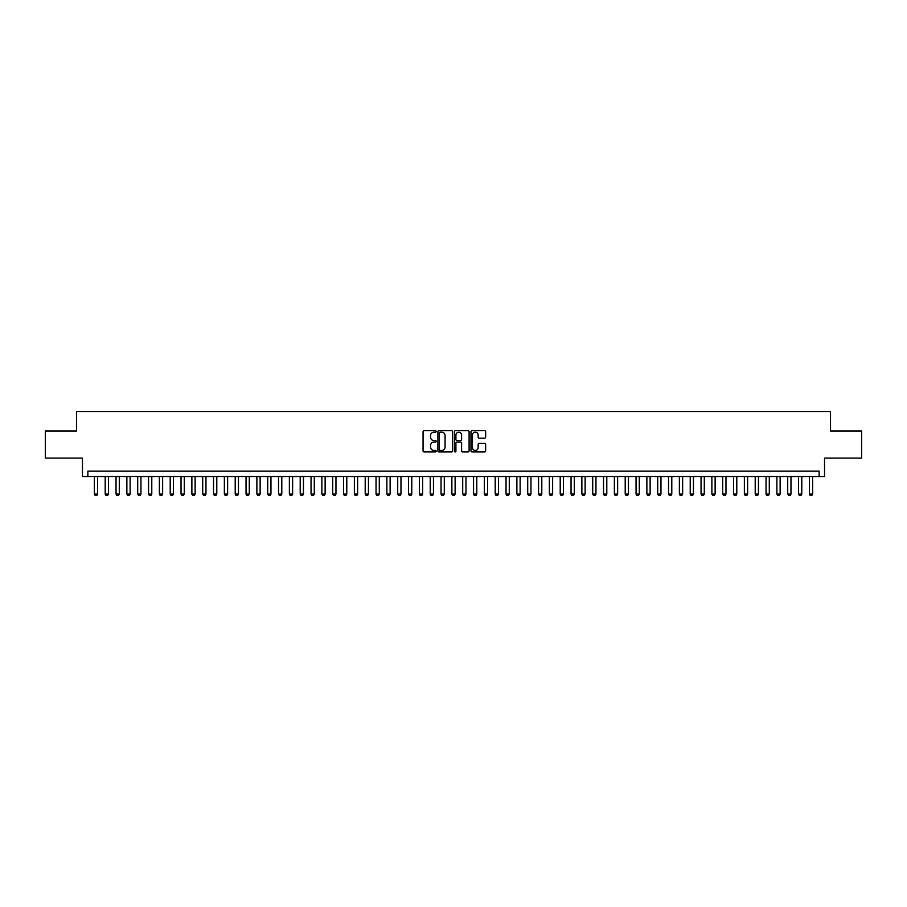 <?xml version="1.0" encoding="UTF-8"?>
<svg xmlns="http://www.w3.org/2000/svg" width="907" height="907" viewBox="0 0 907 907"><rect width="100%" height="100%" fill="white"/><g stroke="black" fill="none" stroke-linecap="round" stroke-linejoin="round"><path stroke-width="1.36" d="M436.165 431.426A0.748 0.748 0 0 0 435.428 430.678L424.125 430.678A1.066 1.066 0 0 0 423.059 431.743L423.059 450.881A1.066 1.066 0 0 0 424.125 451.947L435.428 451.947A0.748 0.748 0 0 0 436.165 451.198A0.748 0.748 0 0 0 435.428 450.462L433.965 450.462A3.401 3.401 0 0 1 430.553 447.049L430.553 445.462A3.401 3.401 0 0 1 433.965 442.06L435.428 442.06A0.748 0.748 0 0 0 436.165 441.312A0.748 0.748 0 0 0 435.428 440.564L433.965 440.564A3.401 3.401 0 0 1 430.553 437.163L430.553 435.575A3.401 3.401 0 0 1 433.965 432.163L435.428 432.163A0.748 0.748 0 0 0 436.165 431.426M484.576 438.172A1.066 1.066 0 0 0 485.642 437.117L485.642 431.743A1.066 1.066 0 0 0 484.576 430.678L472.025 430.678A1.066 1.066 0 0 0 470.971 431.743L470.971 450.881A1.066 1.066 0 0 0 472.025 451.947L484.576 451.947A1.066 1.066 0 0 0 485.642 450.881L485.642 444.396A1.066 1.066 0 0 0 484.576 443.33L479.202 443.33A1.066 1.066 0 0 0 478.148 444.396L478.148 447.616A2.846 2.846 0 0 1 475.302 450.462A2.846 2.846 0 0 1 472.456 447.616L472.456 435.009A2.846 2.846 0 0 1 475.302 432.163A2.846 2.846 0 0 1 478.148 435.009L478.148 437.117A1.066 1.066 0 0 0 479.202 438.172L484.576 438.172M819.134 476.526L824.542 476.526L824.542 458.103L861.65 458.103L861.65 431.018L830.506 431.018L830.506 411.517L76.494 411.517L76.494 431.018L45.35 431.018L45.35 458.103L82.458 458.103L82.458 476.526L819.134 476.526L819.134 471.107L87.866 471.107L87.866 476.526M452.57 431.743A1.066 1.066 0 0 0 451.505 430.678L438.954 430.678A1.066 1.066 0 0 0 437.9 431.743L437.9 450.881A1.066 1.066 0 0 0 438.954 451.947L451.505 451.947A1.066 1.066 0 0 0 452.57 450.881L452.57 431.743M455.495 430.678L468.046 430.678A1.066 1.066 0 0 1 469.1 431.743L469.1 450.881A1.066 1.066 0 0 1 468.046 451.947L462.672 451.947A1.066 1.066 0 0 1 461.606 450.881L461.606 443.115A1.066 1.066 0 0 0 460.541 442.06L456.981 442.06A1.066 1.066 0 0 0 455.915 443.115L455.915 451.198A0.748 0.748 0 0 1 455.178 451.947A0.748 0.748 0 0 1 454.43 451.198L454.43 431.743A1.066 1.066 0 0 1 455.495 430.678M440.133 432.163A0.748 0.748 0 0 0 439.385 432.911L439.385 449.713A0.748 0.748 0 0 0 440.133 450.462L441.675 450.462A3.401 3.401 0 0 0 445.076 447.049L445.076 435.575A3.401 3.401 0 0 0 441.675 432.163L440.133 432.163M461.606 435.065A2.846 2.846 0 0 0 458.761 432.22A2.846 2.846 0 0 0 455.915 435.065L455.915 439.51A1.066 1.066 0 0 0 456.981 440.564L460.541 440.564A1.066 1.066 0 0 0 461.606 439.51L461.606 435.065M94.373 476.526L94.373 494.077L97.616 494.077L97.616 476.526M97.616 494.077L96.811 495.483L95.178 495.483L94.373 494.077M105.201 476.526L105.201 494.077L108.455 494.077L108.455 476.526M108.455 494.077L107.638 495.483L106.017 495.483L105.201 494.077M116.039 476.526L116.039 494.077L119.293 494.077L119.293 476.526M119.293 494.077L118.477 495.483L116.856 495.483L116.039 494.077M126.867 476.526L126.867 494.077L130.12 494.077L130.12 476.526M130.12 494.077L129.304 495.483L127.683 495.483L126.867 494.077M137.705 476.526L137.705 494.077L140.959 494.077L140.959 476.526M140.959 494.077L140.143 495.483L138.522 495.483L137.705 494.077M148.544 476.526L148.544 494.077L151.786 494.077L151.786 476.526M151.786 494.077L150.981 495.483L149.349 495.483L148.544 494.077M159.371 476.526L159.371 494.077L162.625 494.077L162.625 476.526M162.625 494.077L161.809 495.483L160.188 495.483L159.371 494.077M170.21 476.526L170.21 494.077L173.452 494.077L173.452 476.526M173.452 494.077L172.647 495.483L171.015 495.483L170.21 494.077M181.037 476.526L181.037 494.077L184.291 494.077L184.291 476.526M184.291 494.077L183.475 495.483L181.854 495.483L181.037 494.077M191.876 476.526L191.876 494.077L195.118 494.077L195.118 476.526M195.118 494.077L194.313 495.483L192.681 495.483L191.876 494.077M202.703 476.526L202.703 494.077L205.957 494.077L205.957 476.526M205.957 494.077L205.141 495.483L203.519 495.483L202.703 494.077M213.542 476.526L213.542 494.077L216.784 494.077L216.784 476.526M216.784 494.077L215.979 495.483L214.347 495.483L213.542 494.077M224.369 476.526L224.369 494.077L227.623 494.077L227.623 476.526M227.623 494.077L226.807 495.483L225.185 495.483L224.369 494.077M235.208 476.526L235.208 494.077L238.462 494.077L238.462 476.526M238.462 494.077L237.645 495.483L236.024 495.483L235.208 494.077M246.035 476.526L246.035 494.077L249.289 494.077L249.289 476.526M249.289 494.077L248.473 495.483L246.851 495.483L246.035 494.077M256.874 476.526L256.874 494.077L260.128 494.077L260.128 476.526M260.128 494.077L259.311 495.483L257.69 495.483L256.874 494.077M267.701 476.526L267.701 494.077L270.955 494.077L270.955 476.526M270.955 494.077L270.139 495.483L268.517 495.483L267.701 494.077M278.54 476.526L278.54 494.077L281.794 494.077L281.794 476.526M281.794 494.077L280.977 495.483L279.356 495.483L278.54 494.077M289.378 476.526L289.378 494.077L292.621 494.077L292.621 476.526M292.621 494.077L291.816 495.483L290.183 495.483L289.378 494.077M300.206 476.526L300.206 494.077L303.46 494.077L303.46 476.526M303.46 494.077L302.643 495.483L301.022 495.483L300.206 494.077M311.044 476.526L311.044 494.077L314.287 494.077L314.287 476.526M314.287 494.077L313.482 495.483L311.849 495.483L311.044 494.077M321.872 476.526L321.872 494.077L325.125 494.077L325.125 476.526M325.125 494.077L324.309 495.483L322.688 495.483L321.872 494.077M332.71 476.526L332.71 494.077L335.953 494.077L335.953 476.526M335.953 494.077L335.148 495.483L333.515 495.483L332.71 494.077M343.538 476.526L343.538 494.077L346.791 494.077L346.791 476.526M346.791 494.077L345.975 495.483L344.354 495.483L343.538 494.077M354.376 476.526L354.376 494.077L357.619 494.077L357.619 476.526M357.619 494.077L356.814 495.483L355.181 495.483L354.376 494.077M365.204 476.526L365.204 494.077L368.457 494.077L368.457 476.526M368.457 494.077L367.641 495.483L366.02 495.483L365.204 494.077M376.042 476.526L376.042 494.077L379.296 494.077L379.296 476.526M379.296 494.077L378.48 495.483L376.858 495.483L376.042 494.077M386.87 476.526L386.87 494.077L390.123 494.077L390.123 476.526M390.123 494.077L389.307 495.483L387.686 495.483L386.87 494.077M397.708 476.526L397.708 494.077L400.962 494.077L400.962 476.526M400.962 494.077L400.146 495.483L398.524 495.483L397.708 494.077M408.547 476.526L408.547 494.077L411.789 494.077L411.789 476.526M411.789 494.077L410.984 495.483L409.352 495.483L408.547 494.077M419.374 476.526L419.374 494.077L422.628 494.077L422.628 476.526M422.628 494.077L421.812 495.483L420.19 495.483L419.374 494.077M430.213 476.526L430.213 494.077L433.455 494.077L433.455 476.526M433.455 494.077L432.65 495.483L431.018 495.483L430.213 494.077M441.04 476.526L441.04 494.077L444.294 494.077L444.294 476.526M444.294 494.077L443.478 495.483L441.856 495.483L441.04 494.077M451.879 476.526L451.879 494.077L455.121 494.077L455.121 476.526M455.121 494.077L454.316 495.483L452.684 495.483L451.879 494.077M462.706 476.526L462.706 494.077L465.96 494.077L465.96 476.526M465.96 494.077L465.144 495.483L463.522 495.483L462.706 494.077M473.545 476.526L473.545 494.077L476.787 494.077L476.787 476.526M476.787 494.077L475.982 495.483L474.35 495.483L473.545 494.077M484.372 476.526L484.372 494.077L487.626 494.077L487.626 476.526M487.626 494.077L486.81 495.483L485.188 495.483L484.372 494.077M495.211 476.526L495.211 494.077L498.453 494.077L498.453 476.526M498.453 494.077L497.648 495.483L496.016 495.483L495.211 494.077M506.038 476.526L506.038 494.077L509.292 494.077L509.292 476.526M509.292 494.077L508.476 495.483L506.854 495.483L506.038 494.077M516.877 476.526L516.877 494.077L520.13 494.077L520.13 476.526M520.13 494.077L519.314 495.483L517.693 495.483L516.877 494.077M527.704 476.526L527.704 494.077L530.958 494.077L530.958 476.526M530.958 494.077L530.142 495.483L528.52 495.483L527.704 494.077M538.543 476.526L538.543 494.077L541.796 494.077L541.796 476.526M541.796 494.077L540.98 495.483L539.359 495.483L538.543 494.077M549.381 476.526L549.381 494.077L552.624 494.077L552.624 476.526M552.624 494.077L551.819 495.483L550.186 495.483L549.381 494.077M560.209 476.526L560.209 494.077L563.462 494.077L563.462 476.526M563.462 494.077L562.646 495.483L561.025 495.483L560.209 494.077M571.047 476.526L571.047 494.077L574.29 494.077L574.29 476.526M574.29 494.077L573.485 495.483L571.852 495.483L571.047 494.077M581.875 476.526L581.875 494.077L585.128 494.077L585.128 476.526M585.128 494.077L584.312 495.483L582.691 495.483L581.875 494.077M592.713 476.526L592.713 494.077L595.956 494.077L595.956 476.526M595.956 494.077L595.151 495.483L593.518 495.483L592.713 494.077M603.54 476.526L603.54 494.077L606.794 494.077L606.794 476.526M606.794 494.077L605.978 495.483L604.357 495.483L603.54 494.077M614.379 476.526L614.379 494.077L617.622 494.077L617.622 476.526M617.622 494.077L616.817 495.483L615.184 495.483L614.379 494.077M625.206 476.526L625.206 494.077L628.46 494.077L628.46 476.526M628.46 494.077L627.644 495.483L626.023 495.483L625.206 494.077M636.045 476.526L636.045 494.077L639.299 494.077L639.299 476.526M639.299 494.077L638.483 495.483L636.861 495.483L636.045 494.077M646.872 476.526L646.872 494.077L650.126 494.077L650.126 476.526M650.126 494.077L649.31 495.483L647.689 495.483L646.872 494.077M657.711 476.526L657.711 494.077L660.965 494.077L660.965 476.526M660.965 494.077L660.149 495.483L658.527 495.483L657.711 494.077M668.538 476.526L668.538 494.077L671.792 494.077L671.792 476.526M671.792 494.077L670.976 495.483L669.355 495.483L668.538 494.077M679.377 476.526L679.377 494.077L682.631 494.077L682.631 476.526M682.631 494.077L681.815 495.483L680.193 495.483L679.377 494.077M690.216 476.526L690.216 494.077L693.458 494.077L693.458 476.526M693.458 494.077L692.653 495.483L691.021 495.483L690.216 494.077M701.043 476.526L701.043 494.077L704.297 494.077L704.297 476.526M704.297 494.077L703.481 495.483L701.859 495.483L701.043 494.077M711.882 476.526L711.882 494.077L715.124 494.077L715.124 476.526M715.124 494.077L714.319 495.483L712.687 495.483L711.882 494.077M722.709 476.526L722.709 494.077L725.963 494.077L725.963 476.526M725.963 494.077L725.147 495.483L723.525 495.483L722.709 494.077M733.548 476.526L733.548 494.077L736.79 494.077L736.79 476.526M736.79 494.077L735.985 495.483L734.353 495.483L733.548 494.077M744.375 476.526L744.375 494.077L747.629 494.077L747.629 476.526M747.629 494.077L746.812 495.483L745.191 495.483L744.375 494.077M755.214 476.526L755.214 494.077L758.456 494.077L758.456 476.526M758.456 494.077L757.651 495.483L756.019 495.483L755.214 494.077M766.041 476.526L766.041 494.077L769.295 494.077L769.295 476.526M769.295 494.077L768.478 495.483L766.857 495.483L766.041 494.077M776.88 476.526L776.88 494.077L780.133 494.077L780.133 476.526M780.133 494.077L779.317 495.483L777.696 495.483L776.88 494.077M787.707 476.526L787.707 494.077L790.961 494.077L790.961 476.526M790.961 494.077L790.144 495.483L788.523 495.483L787.707 494.077M798.545 476.526L798.545 494.077L801.799 494.077L801.799 476.526M801.799 494.077L800.983 495.483L799.362 495.483L798.545 494.077M809.384 476.526L809.384 494.077L812.627 494.077L812.627 476.526M812.627 494.077L811.822 495.483L810.189 495.483L809.384 494.077"/></g></svg>

